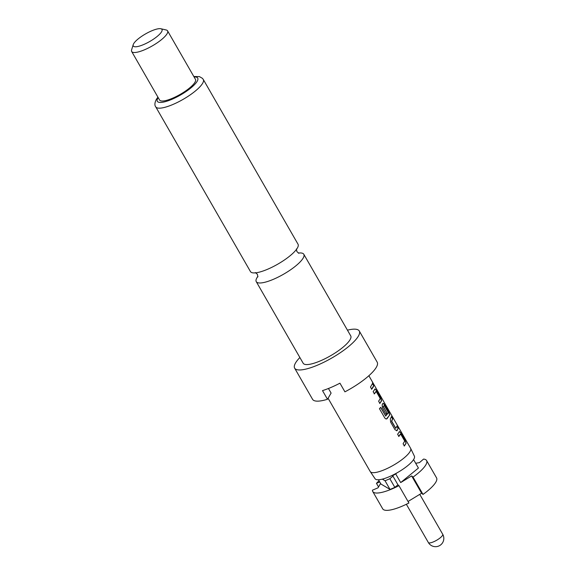 <?xml version="1.0" encoding="UTF-8"?>
<svg xmlns="http://www.w3.org/2000/svg" width="575" height="575" viewBox="0 0 575 575"><rect width="100%" height="100%" fill="white"/><g stroke="black" fill="none" stroke-linecap="round" stroke-linejoin="round"><path stroke-width="0.86" d="M373.146 383.223C374.224 385.228 374.253 385.53 373.24 384.143C372.269 382.088 372.241 381.778 373.146 383.223L372.471 382.246M374.002 385.077L373.24 384.143M372.564 382.655L372.967 383.324C374.045 385.322 374.073 385.624 373.06 384.237M257.938 276.309A27.435 7.18 -29.9 0 0 256.917 277.811A27.435 7.18 -29.9 0 0 256.249 281.642A27.435 7.18 -29.9 0 0 273.377 279.321A27.435 7.18 -29.9 0 0 303.14 258.125A27.435 7.18 -29.9 0 0 303.816 254.294A27.435 7.18 -29.9 0 0 298.353 253.065M328.073 398.252L370.221 471.543A23.295 6.095 -29.9 0 0 370.286 471.644L375.094 478.767A22.669 5.93 -29.9 0 0 382.325 479.14A22.669 5.93 -29.9 0 0 396.894 472.938A22.669 5.93 -29.9 0 0 413.792 459.231A22.669 5.93 -29.9 0 0 414.395 456.162L410.665 448.421A23.295 6.095 -29.9 0 0 410.607 448.32L368.87 375.727M370.286 471.644A23.295 6.095 -29.9 0 0 389.275 467.475A23.295 6.095 -29.9 0 0 410.04 451.576A23.295 6.095 -29.9 0 0 410.665 448.421M303.816 254.294L350.728 335.879A27.435 7.18 150.1 0 1 350.06 339.717A27.435 7.18 150.1 0 1 325.371 358.548A27.435 7.18 150.1 0 1 303.162 363.235L256.249 281.642M347.444 330.165A37.267 9.746 150.1 0 1 359.26 330.977A37.267 9.746 150.1 0 1 358.347 336.188A37.267 9.746 150.1 0 1 324.81 361.776A37.267 9.746 150.1 0 1 294.637 368.137A37.267 9.746 150.1 0 1 295.55 362.933A37.267 9.746 150.1 0 1 299.877 357.513M359.26 330.977L377.186 362.164A37.267 9.746 150.1 0 1 376.28 367.375A37.267 9.746 150.1 0 1 344.921 391.841L339.94 383.18A37.267 9.746 -29.9 0 1 322.496 390.612L327.477 399.273A37.267 9.746 150.1 0 1 312.57 399.323L294.637 368.137M267.591 269.258A27.435 7.18 150.1 0 1 250.463 271.58L155.724 106.828A27.435 7.18 150.1 0 0 177.934 102.149A27.435 7.18 150.1 0 0 202.623 83.31A27.435 7.18 150.1 0 0 203.291 79.479L298.03 244.224A27.435 7.18 150.1 0 1 297.354 248.062A27.435 7.18 150.1 0 1 267.591 269.258M160.863 28.75L166.168 29.972A20.707 5.419 150.1 0 1 167.569 30.863A20.707 5.419 150.1 0 1 167.066 33.752A20.707 5.419 150.1 0 1 148.436 47.969A20.707 5.419 150.1 0 1 131.675 51.506A20.707 5.419 150.1 0 1 131.61 49.845L133.22 44.649A16.567 4.334 150.1 0 1 133.673 43.657A16.567 4.334 150.1 0 1 146.589 33.328A16.567 4.334 150.1 0 1 160.863 28.75A16.567 4.334 150.1 0 1 161.582 31.776A16.567 4.334 150.1 0 1 144.706 44.088A16.567 4.334 150.1 0 1 133.22 44.649M167.569 30.863L195.464 79.372A20.707 5.419 150.1 0 1 194.961 82.261A20.707 5.419 150.1 0 1 176.331 96.478A20.707 5.419 150.1 0 1 159.57 100.014L131.675 51.506M399.359 431.624L400.854 432.774L405.246 440.414L406.101 443.339L404.354 445.97L403.097 443.785L404.728 441.075L400.667 434.024L398.87 436.432L397.62 434.254L399.553 431.516M396.822 426.168L398.08 428.353L397.052 430.668L395.025 429.741L390.633 422.1L390.31 418.952L391.525 416.552L392.775 418.729L391.704 421.202L395.765 428.26L397.002 426.082L398.259 428.267L396.685 430.848M382.864 403.327L384.352 404.484L388.75 412.124L389.598 415.042L387.104 418.643C386.314 419.247 385.516 418.981 384.711 417.845L379.435 408.674L380.736 407.352L385.703 415.991L388.01 413.267L388.276 412.462L384.215 405.404L383.41 406.777L386.975 412.979L386.069 414.173L382.476 407.912L382.152 404.764L383.043 403.247L384.538 404.397L388.93 412.038L389.778 414.963L386.515 418.909M374.886 389.059L376.373 390.209L380.772 397.85L381.62 400.775L379.881 403.398L378.623 401.221L380.247 398.511L376.194 391.453L374.397 393.868L373.139 391.683L375.073 388.952M373.082 387.306L371.716 389.21L370.465 387.025L372.528 383.518L373.779 385.696L373.082 387.306M328.454 388.492L331.099 393.092L327.477 399.273M391.345 416.638L392.596 418.823L391.532 421.267L395.708 428.411M384.215 405.404L383.381 406.554M378.479 479.773L380.916 484.013L390.022 489.418A30.022 7.856 -29.9 0 0 394.824 487.37L397.943 484.818L398.949 485.674L408.911 502.996A31.057 8.122 -29.9 0 1 382.706 508.832L372.744 491.51A31.057 8.122 -29.9 0 0 398.949 485.674M379.054 480.772A31.057 8.122 -29.9 0 0 376.46 483.338L378.537 486.953M379.73 481.951L376.46 483.338M372.744 491.51A31.057 8.122 -29.9 0 1 372.442 490.195L378.041 487.808L380.592 483.453M408.042 501.486L421.597 493.235L423.006 494.421L413.037 477.099A31.057 8.122 -29.9 0 0 426.592 460.546A31.057 8.122 -29.9 0 0 423.603 459.073L419.412 462.645L415.682 463.277M423.006 494.421A31.057 8.122 -29.9 0 0 436.554 477.868L426.592 460.546M394.824 487.37L389.843 478.709L392.962 476.158L397.943 484.818M413.037 477.099L411.635 475.913L400.682 482.576L395.701 473.915L392.567 475.82L392.962 476.158M395.701 473.915L396.894 472.938M382.325 479.14L385.042 480.757A30.022 7.856 -29.9 0 0 389.843 478.709M385.042 480.757L390.022 489.418M400.682 482.576L418.42 468.043L413.569 459.598M421.597 493.235L411.635 475.913M372.348 383.604L373.779 385.696M373.599 385.789L371.558 389.268M374.706 389.138L376.373 390.209M376.079 391.374L374.232 393.925M376.194 390.296L380.585 397.936L381.441 400.854L379.716 403.456M380.585 407.402L385.717 416.099M386.946 418.693L386.436 418.923M383.209 406.618L386.975 412.979M386.81 413.051L385.911 414.223M399.187 431.703L400.854 432.774M400.372 434.024L398.712 436.49M400.674 432.86L405.066 440.5L406.101 443.339M405.921 443.418L404.196 446.027M406.353 504.268L428.353 542.527A8.28 2.163 -29.9 0 0 433.528 541.822A8.28 2.163 -29.9 0 0 442.513 535.426A8.28 2.163 -29.9 0 0 442.714 534.268L419.764 494.356M194.077 76.949A23.295 6.095 150.1 0 1 197.139 81.334A23.295 6.095 150.1 0 1 171.868 99.331A23.295 6.095 150.1 0 1 157.895 98.045A23.295 6.095 150.1 0 1 158.175 97.592M296.42 248.961L296.88 251.584L298.914 253.302M257.852 276.913L257.392 274.289L255.357 272.572M428.353 542.527A8.28 8.28 0 0 0 438.775 546.02A8.28 8.28 0 0 0 442.714 534.268M157.917 97.139L156.314 99.417C154.661 102.824 154.467 105.297 155.724 106.828M193.818 76.497L199.439 76.612L202.436 78.344L203.291 79.479"/></g></svg>
